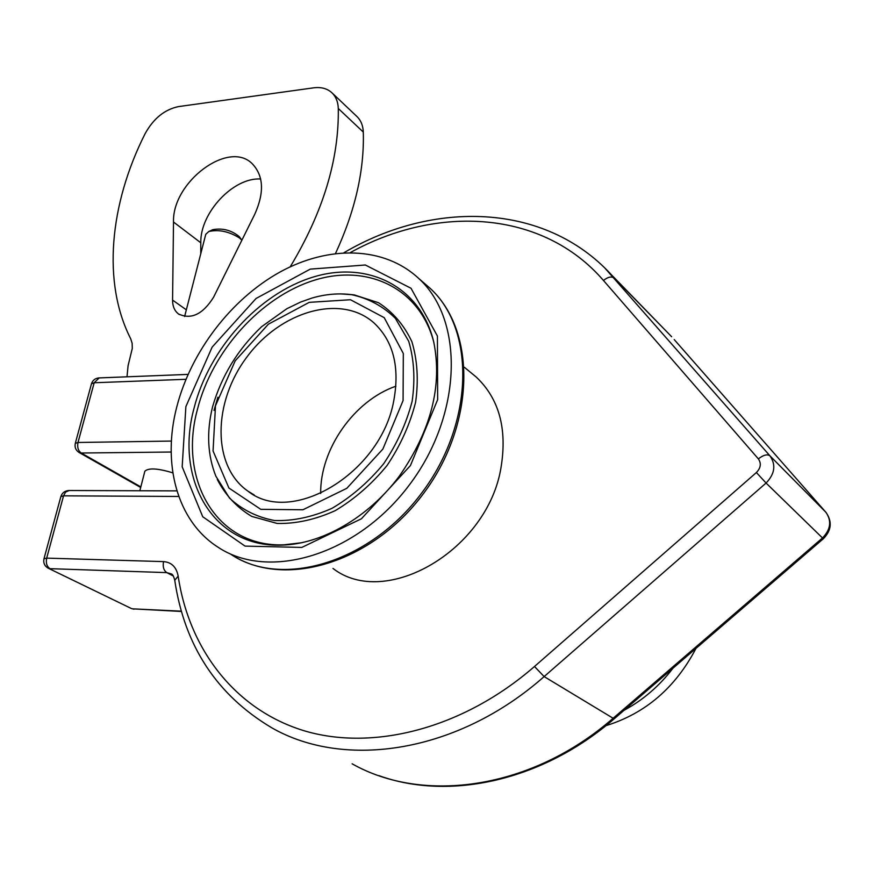 <?xml version="1.0" encoding="UTF-8"?>
<svg xmlns="http://www.w3.org/2000/svg" width="874" height="874" viewBox="0 0 874 874"><rect width="100%" height="100%" fill="white"/><g stroke="black" fill="none" stroke-linecap="round" stroke-linejoin="round"><path stroke-width="1.31" d="M239.596 237.073L239.345 236.734C231.654 230.255 222.815 227.895 212.808 229.665L212.185 229.96M184.622 316.519L205.761 234.319L208.777 231.523C218.795 229.272 229.075 231.446 239.618 238.045L241.869 240.208L239.345 236.734M139.829 490.762L144.855 471.217C148.525 467.743 157.855 468.289 172.833 472.856M171.413 441.064L78.005 442.473C77.087 447.237 78.157 450.755 81.216 453.016L78.933 452.393C75.71 450.186 74.498 447.182 75.295 443.391L91.464 383.817L94.184 382.757L185.944 379.294M69.232 490.511L65.594 492.062L63.551 495.831L178.777 496.465M99.177 377.918L94.184 382.757L78.005 442.473L75.295 443.391M176.919 490.882L68.718 490.511C64.742 490.849 62.12 492.892 60.852 496.618L63.551 495.831L46.683 558.125C45.721 563.074 46.835 566.581 50.015 568.668L166.792 572.623L171.479 573.989C172.648 574.251 173.74 576.348 174.745 580.281C184.6 646.115 217.036 695.354 272.065 727.966C345.11 769.699 457.91 752.853 544.131 676.585L766.072 483.038C774.856 473.894 776.145 464.826 769.939 455.824L604.797 267.968M471.589 373.22L476.188 377.011C498.999 398.555 507.302 428.533 501.108 466.945C488.151 550.03 385.565 609.429 332.983 568.439M60.852 496.618L43.984 558.759L46.683 558.125L163.547 561.611C162.619 566.778 163.7 570.449 166.792 572.623L173.336 576.032M254.782 214.206L213.518 297.335C202.702 314.432 190.991 319.95 178.372 313.886C174.505 310.773 172.571 306.173 172.571 300.088L173.511 222.029C172.145 182.163 228.475 139.698 252.171 163.657C263.631 175.598 264.505 192.444 254.782 214.206M260.671 179.017C233.391 177.116 199.982 212.863 200.802 242.775L200.758 253.777M181.399 611.177L132.848 608.85L181.486 611.472M43.984 558.759C43.165 562.845 44.53 565.97 48.092 568.144L130.958 608.315L48.551 568.362M393.748 400.849C380.78 473.216 291.599 526.421 247.834 491.068C211.792 465.984 212.732 402.062 247.047 356.843C280.74 311.155 340.74 293.609 373.766 322.724C393.322 340.958 399.975 366.993 393.748 400.849M395.9 386.199C354.188 400.554 319.993 449.236 320.682 493.471M176.788 406.847C161.963 463.504 176.854 520.696 217.528 546.873C268.405 581.439 357.127 555.307 409.666 484.513C462.739 414.134 464.302 319.578 418.482 278.238C383.872 246.173 328.766 245.233 279.986 272.043C231.184 299.072 191.002 351.577 176.788 406.847M605.89 725.693C645.351 713.49 675.394 687.718 696.01 648.366M335.518 253.46C355.139 210.995 364.392 170.528 363.3 132.072C363.038 125.736 361.028 120.667 357.269 116.843L356.603 116.209M127.003 376.814L128.085 365.671L132.291 348.398L132.127 343.22L130.707 338.773C102.149 282.848 109.425 204.429 145.095 133.711C153.496 118.471 164.683 109.425 178.635 106.573L313.668 87.826C321.37 86.843 327.575 88.613 332.306 93.147C336.075 96.992 338.074 102.116 338.293 108.518C339.09 159.494 323.063 212.273 290.201 266.843M140.823 486.894L81.216 453.016L171.151 452.033M350.408 252.542C437.382 204.429 542.841 210.099 603.475 280.478L758.37 458.894C761.451 463.406 760.795 467.951 756.403 472.528L534.495 666.491C462.761 728.982 372.346 751.64 303.278 730.5C234.123 709 188.948 648.344 178.165 576.141C176.439 567.084 171.555 562.244 163.547 561.611M173.511 222.029L200.802 242.775M172.571 300.088L186.348 309.833M826.061 512.47L825.908 512.284C832.398 521.538 831.556 530.343 823.384 538.701L614.498 718.548L613.133 718.264C531.742 789.397 423.617 804.277 352.124 763.81M823.384 538.701L822.5 537.969L613.133 718.264L544.131 676.585L534.495 666.491M675.012 340.489L825.854 512.23C831.873 520.86 830.759 529.447 822.5 537.969L766.072 483.038L756.403 472.528M674.204 339.56L825.854 512.23L769.939 455.824C767.197 453.956 763.341 454.983 758.37 458.894M665.54 330.459L614.509 278.227C611.658 276.108 607.976 276.861 603.475 280.478M178.165 576.141L174.745 580.281M424.393 283.362L429.921 288.136C475.62 329.367 474.331 423.224 421.781 492.914C369.757 563.009 281.592 588.726 230.823 554.28C283.679 589.469 371.8 563.184 423.267 493.832C475.259 424.884 477.029 331.006 429.921 288.136L418.482 278.238M624.091 710.278C643.056 700.063 659.367 686.014 673.024 668.151M185.878 406.596L182.174 466.792L202.735 516.742L245.048 546.108L301.803 547.43L361.399 518.785L410.441 465.547L437.656 399.626L437.415 336.031L411.009 288.256L365.343 264.997L310.237 269.126L256.071 298.471L212.153 347.109L185.878 406.596M433.919 342.717C420.088 288.092 367.495 263.413 314.137 280.292C260.681 296.974 212.054 351.13 197.382 409.589C178.154 479.935 216.599 547.441 283.919 544.83L281.45 545.114C321.304 544.393 368.074 517.932 399.276 476.221C431.144 430.358 442.615 385.489 433.668 341.636C420.186 285.787 366.96 260.255 312.783 277.189C258.486 293.893 208.973 348.868 194.039 408.224C174.538 479.389 213.311 547.736 281.45 545.114L302.142 542.678M293.369 544.185L283.919 544.83L293.14 544.218M217.287 479.476C225.481 495.274 236.974 507.597 251.778 516.425L277.211 523.45C296.089 523.865 315.427 519.604 335.234 510.645C354.571 499.109 371.865 484.032 387.116 465.427C400.5 445.39 410.004 424.305 415.62 402.182C418.668 380.299 417.422 360.154 411.894 341.734C404.039 325.041 392.929 312.051 378.551 302.743L354.156 294.877L347.328 294.199M347.218 294.188L351.632 294.68C338.741 292.998 325.543 294.123 312.04 298.034L300.656 302.043L286.814 308.741L261.621 326.69C237.859 349.283 221.504 376.006 212.546 406.869C206.417 431.985 207.52 455.092 215.856 476.188L229.501 498.049C241.912 509.717 256.945 517.211 274.578 520.533C293.227 521.133 312.379 517.058 332.011 508.329C351.217 497.022 368.413 482.186 383.61 463.821C396.971 444.014 406.486 423.147 412.146 401.221C415.27 379.524 414.123 359.531 408.704 341.242L395.376 318.344C383.173 306.282 368.599 298.395 351.632 294.68L340.609 293.882M215.485 405.776L213.059 450.973L228.912 488.031L260.78 509.334L302.939 509.761L346.825 488.304L382.867 449.072L403.078 400.587L403.318 353.5L384.221 317.655L350.474 299.738L309.232 302.349L268.373 324.188L235.172 360.864L215.485 405.776M363.3 132.072L338.293 108.518M212.808 229.665L208.777 231.523M140.681 487.452L79.305 452.601M178.372 313.886L179.301 314.542M614.389 718.636C542.907 780.81 449.356 801.196 378.704 775.555M131.417 608.544L134.017 609.2M671.625 336.719L611.232 274.589C544.753 202.353 433.122 200.179 343.952 252.717M91.464 383.817C92.622 380.332 95.047 378.376 98.74 377.929L188.03 374.4M254.159 494.924L247.834 491.068M476.188 377.011L464.455 367.342M217.899 397.211L213.988 410.419M357.269 116.843L332.306 93.147"/></g></svg>
